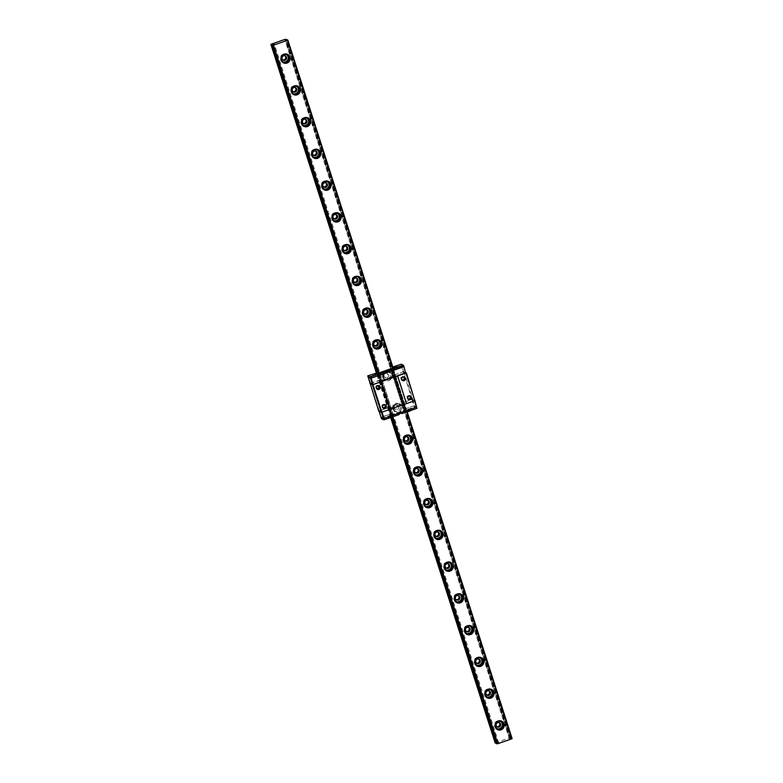 <?xml version="1.0" encoding="UTF-8"?>
<svg xmlns="http://www.w3.org/2000/svg" width="783" height="783" viewBox="0 0 783 783"><rect width="100%" height="100%" fill="white"/><g stroke="black" fill="none" stroke-linecap="round" stroke-linejoin="round"><path stroke-width="0.59" stroke-dasharray="3.92 2.94" d="M376.74 388.368A1.419 1.38 -64 0 1 376.417 385.99A1.419 1.38 -64 0 1 377.983 385.823M378.522 385.833A1.703 1.664 116 0 0 375.801 387.673A1.703 1.664 116 0 0 377.073 388.789M402.227 379.99A1.703 1.664 -64 0 1 401.425 377.044A1.703 1.664 -64 0 1 403.656 377.054M409.773 396.1A1.703 1.664 116 0 0 407.033 397.911A1.703 1.664 116 0 0 408.344 399.036M384.6 404.88A1.703 1.664 116 0 0 381.859 406.69A1.703 1.664 116 0 0 383.161 407.816M415.225 400.475L412.161 399.408L403.225 402.521L401.679 403.588L403.93 403.392L390.081 408.217L389.073 408.256L390.971 407.356L388.114 407.786L378.776 411.134M412.161 399.408L403.314 371.847L394.378 374.959L392.831 376.026L395.082 375.83L381.233 380.655L380.225 380.695L382.124 379.804L379.266 380.225L370.163 383.435M405.937 372.708L403.314 371.847M403.92 371.719L412.768 399.281M390.091 409.274L381.243 381.712M379.178 410.909L370.33 383.347M370.183 383.484L381.155 380.009L392.038 413.923L390.511 414.315L388.114 407.786L390.971 407.356L389.073 408.256L390.081 408.217L403.93 403.392L401.679 403.588L403.225 402.521L411.907 399.496L414.873 400.514L381.987 412.064L379.031 411.046L388.114 407.786L377.23 373.882L368.147 377.132L368.137 375.634M370.574 383.259L368.539 376.907L379.119 373.657L381.155 380.009L382.124 379.804L380.225 380.695L391.109 414.608L392.293 414.05L379.373 373.785L380.078 373.452L377.582 374.049L376.819 372.61M378.708 372.395L379.119 373.657L380.078 373.452L378.179 374.343L380.44 380.802L395.082 375.83L405.966 409.744L392.117 414.569L379.187 374.313L378.179 374.343L379.373 373.785L378.962 372.512L379.677 372.179L377.651 372.688M378.532 373.09L377.993 373.178L378.404 374.45L379.187 374.313L393.037 369.478L395.082 375.83L395.552 375.537L393.8 375.82L404.684 409.724L406.436 409.45L393.516 369.185L379.187 374.313L378.786 373.041L392.821 416.762M406.671 411.936L392.635 368.216L393.037 369.478L393.516 369.185L391.754 369.468L393.8 375.82L392.831 376.026L394.73 375.135L405.623 409.049L404.429 409.607L391.5 369.341L390.795 369.684L393.516 369.185L393.105 367.912L391.353 368.196L391.754 369.468L390.795 369.684L391.5 369.341L391.099 368.069L390.384 368.411L391.353 368.196M377.778 373.07L391.109 414.608L392.117 414.569L391.334 414.716L391.735 415.988L392.704 415.313L392.293 414.05L393.007 413.708L391.109 414.599L377.778 373.08L378.962 372.512M411.907 399.496L413.953 405.848L405.261 408.873L406.025 410.312L405.369 410.693L404.84 410.879L404.429 409.607L403.715 409.94L404.958 409.421L392.038 369.155L391.5 369.341L392.185 369.087L391.627 367.893L391.099 368.069M405.369 410.693L404.958 409.421L405.545 409.098L392.626 368.842L392.185 369.087L392.694 368.783L392.214 367.57L391.627 367.893M405.956 410.37L392.214 367.57M403.059 371.935L403.676 371.808L401.63 365.455L401.023 365.583L403.059 371.935L394.378 374.959L391.931 367.344L405.261 408.873L413.953 405.848L414.354 407.111L405.672 410.145M401.229 364.193L401.63 365.455L403.979 366.601L401.63 365.455L392.332 368.607L401.023 365.583L400.612 364.31M403.676 371.808L406.025 372.953M375.4 374.117L375.742 375.194L378.894 374.205L375.742 375.194M376.574 373.599L376.956 374.773M376.349 373.569L376.692 374.656M377.103 373.834L377.298 374.44M377.298 373.755L377.553 374.568M376.985 373.882L377.337 374.969M376.672 373.569L377.083 374.842M378.434 373.109L378.766 374.147M378.541 373.129L378.894 374.205M375.527 374.176L375.869 375.263M377.592 373.667L377.944 374.754M377.396 373.726L377.68 374.626M393.653 367.756L393.996 368.832L397.147 367.844L393.996 368.832M394.828 367.237L395.209 368.411M394.603 367.207L394.955 368.284M395.356 367.462L395.552 368.079M395.552 367.393L395.816 368.206M395.249 367.521L395.591 368.597M394.926 367.207L395.337 368.48M396.687 366.738L397.02 367.785M396.805 366.757L397.147 367.844M393.78 367.814L394.123 368.901M395.846 367.305L396.198 368.392M395.65 367.364L395.944 368.264M376.868 374.48L379.501 374L375.135 375.4L376.868 374.48M395.121 368.118L397.754 367.638L393.389 369.038L395.121 368.118M379.52 373.931L375.067 375.429L379.52 373.931M375.155 374.489L378.952 373.276M397.774 367.57L393.32 369.057L397.774 367.57M393.418 368.127L397.206 366.904M388.231 371.719L385.305 372.698L388.231 371.719M392.821 367.031L391.931 367.344M379.432 410.821L381.478 418.67M391.52 417.476L377.171 372.777L390.511 414.315L381.468 417.173L390.149 414.138L390.56 415.411L381.879 418.435M390.913 415.577L390.511 414.315L393.007 413.708L392.038 413.923L392.449 415.196L390.56 415.411M392.528 415.842L392.117 414.569L406.436 409.45L406.377 411.016L391.735 415.988M406.847 410.713L406.22 409.343L403.715 409.94L404.684 409.724L405.095 410.997L406.377 411.016M412.524 399.369L414.559 405.721L413.953 405.848L414.559 405.721L414.97 406.994L414.354 407.111M416.908 406.866L414.559 405.721L416.908 406.866M390.932 417.691L389.425 417.809L390.697 417.574L390.032 416.184L392.224 415.734L390.286 416.311M389.2 416.791L389.552 417.877L389.073 416.732M390.697 417.574L390.629 415.969M390.374 417.261L390.032 416.184M390.981 417.055L390.893 416.096M390.825 417.642L390.414 416.37M391.02 417.574L390.668 416.497M391.294 417.368L392.449 416.762L392.097 415.675M392.449 416.762L392.224 415.734M391.617 417.368L391.275 416.282M392.577 416.82L391.422 417.427L391.02 416.155M409.186 411.329L407.679 411.447L408.951 411.212L408.286 409.822L410.478 409.372L408.54 409.94M407.463 410.429L407.679 411.447L407.336 410.361M408.951 411.212L408.892 409.607M408.628 410.899L408.286 409.822M409.235 410.693L409.147 409.734M409.078 411.281L408.667 410.008M409.274 411.212L408.922 410.135M409.558 411.006L410.703 410.39L410.351 409.313M410.703 410.39L410.478 409.372M409.881 411.006L409.529 409.92M410.83 410.458L409.705 411.075L409.274 409.793M390.198 416.008L392.841 415.528L388.466 416.938L390.198 416.008M408.452 409.646L411.095 409.166L406.72 410.576L408.452 409.646M392.851 415.47L388.397 416.957L392.851 415.47M393.056 416.096L388.603 417.593L393.056 416.096M411.114 409.098L406.661 410.595L411.114 409.098M411.31 409.734L406.866 411.232L411.31 409.734M398.958 413.913L401.982 412.866M399.164 414.55L398.968 413.933M399.134 413.855L400.524 413.375M401.356 412.612L398.439 413.59L401.356 412.612M401.16 411.975L398.234 412.954L401.16 411.975M392.704 415.313L393.418 414.98L392.449 415.196M404.84 410.879L404.126 411.212L405.095 410.997M417.319 408.139L414.97 406.994M283.113 61.906A4.052 3.954 -64 0 1 281.753 55.045A4.052 3.954 -64 0 1 286.627 54.712M402.08 406.367A4.727 4.61 116 0 0 394.24 404.821A4.727 4.61 116 0 0 396.707 412.524A4.727 4.61 116 0 0 402.08 406.367M391.892 374.617A4.727 4.61 116 0 0 384.042 373.07A4.727 4.61 116 0 0 386.518 380.763A4.727 4.61 116 0 0 391.892 374.617M284.885 55.75A2.359 2.3 116 0 0 281.205 58.363A2.359 2.3 116 0 0 282.859 59.89M293.312 93.657A4.052 3.954 -64 0 1 291.942 86.796A4.052 3.954 -64 0 1 296.826 86.463M295.074 87.5A2.359 2.3 116 0 0 291.393 90.114A2.359 2.3 116 0 0 293.057 91.64M303.51 125.407A4.052 3.954 -64 0 1 302.14 118.546A4.052 3.954 -64 0 1 307.014 118.213M305.272 119.261A2.359 2.3 116 0 0 301.592 121.864A2.359 2.3 116 0 0 303.256 123.391M313.699 157.168A4.052 3.954 -64 0 1 312.329 150.297A4.052 3.954 -64 0 1 317.213 149.964M315.461 151.011A2.359 2.3 116 0 0 311.781 153.615A2.359 2.3 116 0 0 313.445 155.142M323.898 188.918A4.052 3.954 -64 0 1 322.527 182.048A4.052 3.954 -64 0 1 327.402 181.715M325.659 182.762A2.359 2.3 116 0 0 321.979 185.365A2.359 2.3 116 0 0 323.643 186.892M334.087 220.669A4.052 3.954 -64 0 1 332.716 213.798A4.052 3.954 -64 0 1 337.6 213.465M335.848 214.513A2.359 2.3 116 0 0 332.168 217.116A2.359 2.3 116 0 0 333.832 218.653M344.285 252.42A4.052 3.954 -64 0 1 342.915 245.559A4.052 3.954 -64 0 1 347.789 245.216M346.047 246.263A2.359 2.3 116 0 0 342.367 248.867A2.359 2.3 116 0 0 344.031 250.403M354.474 284.17A4.052 3.954 -64 0 1 353.113 277.309A4.052 3.954 -64 0 1 357.988 276.967M356.236 278.014A2.359 2.3 116 0 0 352.565 280.627A2.359 2.3 116 0 0 354.219 282.154M364.672 315.921A4.052 3.954 -64 0 1 363.302 309.06A4.052 3.954 -64 0 1 368.176 308.727M366.434 309.765A2.359 2.3 116 0 0 362.754 312.378A2.359 2.3 116 0 0 364.418 313.905M374.861 347.672A4.052 3.954 -64 0 1 373.501 340.811A4.052 3.954 -64 0 1 378.375 340.478M376.633 341.515A2.359 2.3 116 0 0 372.953 344.129A2.359 2.3 116 0 0 374.607 345.655M383.572 377.406A4.052 3.954 -64 0 1 389.122 372.444A4.052 3.954 -64 0 1 389.934 379.089A4.052 3.954 -64 0 1 383.572 377.406M382.505 376.877A4.052 3.954 -64 0 1 388.055 371.925A4.052 3.954 -64 0 1 389.836 377.298A4.052 3.954 -64 0 1 382.505 376.877M384.081 376.329A2.359 2.3 -64 0 1 387.321 373.442A2.359 2.3 -64 0 1 388.348 376.574A2.359 2.3 -64 0 1 384.081 376.329M383.141 375.879A2.359 2.3 116 0 0 387.419 376.124A2.359 2.3 116 0 0 383.836 373.354A2.359 2.3 116 0 0 383.141 375.879M393.761 409.157A4.052 3.954 -64 0 1 399.32 404.194A4.052 3.954 -64 0 1 400.133 410.84A4.052 3.954 -64 0 1 393.761 409.157M392.694 408.638A4.052 3.954 -64 0 1 398.253 403.676A4.052 3.954 -64 0 1 400.025 409.049A4.052 3.954 -64 0 1 392.694 408.638M394.27 408.08A2.359 2.3 -64 0 1 397.51 405.193A2.359 2.3 -64 0 1 398.547 408.325A2.359 2.3 -64 0 1 394.27 408.08M393.34 407.63A2.359 2.3 116 0 0 397.617 407.874A2.359 2.3 116 0 0 394.035 405.105A2.359 2.3 116 0 0 393.34 407.63M405.447 442.924A4.052 3.954 -64 0 1 404.077 436.062A4.052 3.954 -64 0 1 408.961 435.73M407.209 436.767A2.359 2.3 116 0 0 403.529 439.38A2.359 2.3 116 0 0 405.193 440.907M415.646 474.674A4.052 3.954 -64 0 1 414.276 467.813A4.052 3.954 -64 0 1 419.15 467.48M417.408 468.528A2.359 2.3 116 0 0 413.727 471.131A2.359 2.3 116 0 0 415.391 472.658M425.835 506.435A4.052 3.954 -64 0 1 424.474 499.564A4.052 3.954 -64 0 1 429.348 499.231M427.596 500.278A2.359 2.3 116 0 0 423.926 502.882A2.359 2.3 116 0 0 425.58 504.409M436.033 538.185A4.052 3.954 -64 0 1 434.663 531.314A4.052 3.954 -64 0 1 439.537 530.982M437.795 532.029A2.359 2.3 116 0 0 434.115 534.632A2.359 2.3 116 0 0 435.779 536.159M446.222 569.936A4.052 3.954 -64 0 1 444.861 563.065A4.052 3.954 -64 0 1 449.736 562.732M447.993 563.78A2.359 2.3 116 0 0 444.313 566.383A2.359 2.3 116 0 0 445.967 567.92M456.42 601.687A4.052 3.954 -64 0 1 455.05 594.826A4.052 3.954 -64 0 1 459.934 594.483M458.182 595.53A2.359 2.3 116 0 0 454.502 598.143A2.359 2.3 116 0 0 456.166 599.67M466.619 633.437A4.052 3.954 -64 0 1 465.249 626.576A4.052 3.954 -64 0 1 470.123 626.234M468.381 627.281A2.359 2.3 116 0 0 464.701 629.894A2.359 2.3 116 0 0 466.365 631.421M476.808 665.188A4.052 3.954 -64 0 1 475.438 658.327A4.052 3.954 -64 0 1 480.322 657.994M478.57 659.032A2.359 2.3 116 0 0 474.889 661.645A2.359 2.3 116 0 0 476.553 663.172M487.006 696.939A4.052 3.954 -64 0 1 485.636 690.077A4.052 3.954 -64 0 1 490.51 689.745M488.768 690.782A2.359 2.3 116 0 0 485.088 693.395A2.359 2.3 116 0 0 486.752 694.922M497.195 728.689A4.052 3.954 -64 0 1 495.825 721.828A4.052 3.954 -64 0 1 500.709 721.495M498.957 722.533A2.359 2.3 116 0 0 495.277 725.146A2.359 2.3 116 0 0 496.941 726.673M495.159 742.95L509.508 737.84L511.289 738.183L509.39 739.074L512.111 738.584M496.784 743.733L498.683 742.852L496.657 743.351M285.227 39.307L509.508 737.84M510.271 737.684L285.991 39.15M510.105 738.741L285.893 40.403M510.359 738.868L286.079 40.334M407.18 411.76L393.105 367.912M392.136 417.222L377.954 373.041M497.968 743.184L273.698 44.651M497.714 743.057L273.502 44.719M390.756 417.76L376.31 372.786M495.659 742.666L271.378 44.132M391.05 415.567L391.666 417.456M391.725 415.43L377.983 372.63M391.921 415.381L378.179 372.581M392.175 415.499L378.434 372.698M392.019 415.577L378.277 372.777M391.588 415.822L377.846 373.021M406.631 410.605L392.89 367.804M406.485 410.625L392.743 367.824M405.819 410.762L392.077 367.961M405.623 410.811L391.882 368.01M405.525 410.615L391.784 367.814M384.864 371.475L385.07 372.111M391.187 417.31L391.823 417.182M409.44 410.948L410.077 410.821M287.146 40.041L511.289 738.183L287.136 40.041M511.221 738.232L287.058 40.05M510.79 738.486L286.578 40.158M510.633 738.555L286.421 40.217M510.888 738.682L286.617 40.148M511.084 738.633L286.813 40.099M511.749 738.496L287.478 39.962M511.896 738.477L287.615 39.943M391.98 417.31L377.768 373.06L391.98 417.31M496.853 743.693L272.572 45.16M497.283 743.439L273.013 44.905M497.44 743.37L273.169 44.837M497.185 743.243L272.983 44.934M496.99 743.292L272.807 45.042M378.943 385.97L378.15 385.579M377.445 389.043L376.652 388.652M404.126 377.191L403.255 376.77M402.628 380.264L401.767 379.843M407.884 398.89L408.746 399.31M409.372 395.826L410.243 396.247M382.701 407.669L383.562 408.09M384.199 404.605L385.06 405.026M393.418 414.98L379.677 372.179M404.126 411.212L390.384 368.411M378.443 373.06L379.501 374M375.135 375.4L375.067 374.871M396.697 366.698L397.754 367.638M393.389 369.038L393.33 368.499M374.861 374.793L375.067 375.429M379.364 373.344L379.569 373.98M393.125 368.421L393.32 369.057M397.617 366.982L397.823 367.619M384.835 371.445L385.04 372.082M388.26 371.749L388.055 371.113M385.305 372.698L385.099 372.062M389.523 417.868L388.466 416.938M392.577 416.85L392.841 415.528M407.786 411.506L406.72 410.576M410.83 410.488L411.095 409.166M388.397 416.957L388.603 417.593M392.9 415.509L393.105 416.145M406.661 410.595L406.866 411.232M411.153 409.147L411.359 409.783M401.395 412.641L401.19 412.005M398.439 413.59L398.234 412.954M287.185 54.927L286.108 54.409M283.632 62.209L282.565 61.691M285.374 55.926L284.444 55.466M283.299 60.174L282.369 59.714M297.374 86.678L296.307 86.159M293.821 93.96L292.754 93.441M295.563 87.676L294.633 87.226M293.498 91.924L292.568 91.474M307.572 118.429L306.505 117.91M304.019 125.711L302.952 125.192M305.761 119.427L304.832 118.977M303.687 123.675L302.757 123.225M317.761 150.179L316.694 149.661M314.218 157.461L313.151 156.943M315.96 151.178L315.02 150.727M313.885 155.425L312.955 154.975M327.96 181.94L326.893 181.411M324.407 189.212L323.34 188.693M326.149 182.928L325.219 182.478M324.084 187.176L323.144 186.726M338.148 213.69L337.082 213.162M334.605 220.972L333.538 220.444M336.347 214.679L335.408 214.229M334.272 218.927L333.343 218.477M348.347 245.441L347.28 244.922M344.794 252.723L343.727 252.195M346.536 246.439L345.606 245.979M344.471 250.687L343.531 250.227M358.536 277.192L357.469 276.673M354.993 284.474L353.926 283.955M356.735 278.19L355.795 277.73M354.66 282.438L353.73 281.978M368.734 308.942L367.667 308.424M365.181 316.224L364.115 315.706M366.924 309.941L365.994 309.481M364.858 314.189L363.919 313.729M378.933 340.693L377.866 340.174M375.38 347.975L374.313 347.456M377.122 341.691L376.192 341.231M375.047 345.939L374.117 345.479M389.122 372.444L388.055 371.925M385.569 379.726L384.502 379.207M387.321 373.442L386.381 372.982M385.246 377.69L384.316 377.23M399.32 404.194L398.253 403.676M395.767 411.476L394.701 410.958M397.51 405.193L396.58 404.742M395.444 409.44L394.505 408.98M409.509 435.945L408.442 435.426M405.966 443.227L404.899 442.708M407.708 436.943L406.769 436.493M405.633 441.191L404.703 440.741M419.708 467.696L418.641 467.177M416.155 474.978L415.088 474.459M417.897 468.694L416.967 468.244M415.832 472.942L414.892 472.492M429.896 499.446L428.83 498.928M426.353 506.728L425.286 506.21M428.095 500.445L427.156 499.994M426.021 504.692L425.091 504.242M440.095 531.207L439.028 530.678M436.542 538.479L435.475 537.96M438.284 532.195L437.354 531.745M436.219 536.443L435.279 535.993M450.294 562.957L449.227 562.429M446.741 570.239L445.674 569.711M448.483 563.946L447.553 563.496M446.408 568.194L445.478 567.744M460.482 594.708L459.415 594.189M456.929 601.99L455.863 601.461M458.681 595.706L457.742 595.246M456.606 599.954L455.677 599.494M470.681 626.459L469.614 625.94M467.128 633.741L466.061 633.222M468.87 627.457L467.94 626.997M466.805 631.705L465.865 631.245M480.87 658.209L479.803 657.691M477.327 665.491L476.26 664.973M479.069 659.208L478.129 658.748M476.994 663.455L476.064 662.995M491.068 689.96L490.001 689.441M487.515 697.242L486.449 696.723M489.258 690.958L488.328 690.498M487.192 695.206L486.253 694.746M501.257 721.711L500.19 721.192M497.714 728.993L496.647 728.474M499.456 722.709L498.517 722.249M497.381 726.957L496.451 726.497M509.39 739.074L285.12 40.54M498.683 742.852L274.402 44.308"/><path stroke-width="1.17" d="M377.983 385.823A1.419 1.38 -64 0 1 378.541 387.673A1.419 1.38 -64 0 1 376.74 388.368M377.073 388.789A1.703 1.664 116 0 0 378.522 385.833M376.603 388.065A1.703 1.664 -64 0 1 378.943 385.97A1.703 1.664 -64 0 1 379.696 388.241A1.703 1.664 -64 0 1 376.603 388.065M376.359 388.202A2.046 1.997 116 0 0 379.755 388.877A2.046 1.997 116 0 0 378.678 385.539A2.046 1.997 116 0 0 376.359 388.202M370.163 383.435L378.776 411.134L381.84 412.21L390.149 409.313L381.243 381.712L405.937 372.708M381.84 412.21L372.992 384.649L381.301 381.752M382.476 407.258A2.046 1.997 116 0 0 385.872 407.923A2.046 1.997 116 0 0 384.796 404.596A2.046 1.997 116 0 0 382.476 407.258M401.787 379.285A1.703 1.664 -64 0 1 404.126 377.191A1.703 1.664 -64 0 1 404.88 379.461A1.703 1.664 -64 0 1 401.787 379.285M401.542 379.422A2.046 1.997 116 0 0 404.928 380.098A2.046 1.997 116 0 0 403.862 376.76A2.046 1.997 116 0 0 401.542 379.422M390.14 409.255L414.833 400.71L405.986 373.148M406.524 403.607L397.676 376.046M407.659 398.478A2.046 1.997 116 0 0 411.046 399.144A2.046 1.997 116 0 0 409.979 395.816A2.046 1.997 116 0 0 407.659 398.478M403.656 377.054A1.703 1.664 -64 0 1 402.227 379.99M407.904 398.332A1.703 1.664 -64 0 1 410.243 396.247A1.703 1.664 -64 0 1 410.987 398.508A1.703 1.664 -64 0 1 407.904 398.332M408.344 399.036A1.703 1.664 116 0 0 409.773 396.1M382.721 407.111A1.703 1.664 -64 0 1 385.06 405.026A1.703 1.664 -64 0 1 385.813 407.287A1.703 1.664 -64 0 1 382.721 407.111M383.161 407.816A1.703 1.664 116 0 0 384.6 404.88M414.833 400.71L406.377 372.923M406.455 403.568L397.607 376.006M381.233 412.328L372.385 384.766L372.992 384.649M369.928 383.572L372.385 384.766M403.578 365.338L405.623 373.178L403.979 366.601L371.103 378.16L403.588 366.836L403.578 365.338L401.229 364.193L392.821 367.031M405.623 373.178L373.139 384.502L370.692 376.887L387.888 370.428L388.652 371.328L385.627 372.385L385.422 371.749M373.139 384.502L372.532 384.629L370.486 378.277L371.103 378.16L370.486 378.277L370.085 377.005L370.692 376.887M372.532 384.629L370.183 383.484L368.147 377.132L370.486 378.277L368.147 377.132L367.736 375.869L370.085 377.005M376.545 373.511L378.541 373.129L376.574 373.599M378.209 373.031L376.995 373.237L377.103 373.834M377.034 373.246L378.434 373.109M379.501 374L378.541 373.129M394.798 367.139L396.805 366.757L394.828 367.237M396.462 366.669L395.258 366.875L395.356 367.462M395.288 366.875L396.687 366.738M397.754 367.638L396.805 366.757M378.952 373.276L375.155 374.489M397.206 366.904L393.418 368.127M385.53 372.091L388.652 371.328M388.446 370.702L403.176 365.563M377.651 372.688L367.736 375.869M392.635 368.216L287.371 40.344L287.841 40.05L393.105 367.912L378.532 373.09M414.501 400.827L416.918 408.364L414.912 400.661M382.016 412.142L384.032 418.416L416.507 407.091L384.032 418.416L384.433 419.688L399.164 414.55L398.958 413.913L401.982 412.866L402.188 413.502L416.918 408.364M381.409 412.298L383.416 418.543L384.032 418.416L383.416 418.543L383.827 419.805L384.433 419.688M379.109 411.29L381.067 417.398L383.416 418.543L381.067 417.398L381.478 418.67L383.827 419.805M391.451 417.447L390.296 417.828M409.705 411.075L408.55 411.457M400.524 413.375L402.188 413.502M281.626 59.89A4.052 3.954 -64 0 1 287.185 54.927A4.052 3.954 -64 0 1 287.997 61.573A4.052 3.954 -64 0 1 281.626 59.89M289.945 57.1A4.727 4.61 116 0 0 282.095 55.554A4.727 4.61 116 0 0 284.572 63.257A4.727 4.61 116 0 0 289.945 57.1M286.627 54.712A4.052 3.954 -64 0 1 283.113 61.906M407.18 411.76L512.111 738.584L511.642 738.878L406.671 411.936M378.786 373.041L273.521 45.169L287.371 40.344M511.642 738.878L497.792 743.703L392.821 416.762M300.143 88.851A4.727 4.61 116 0 0 292.294 87.305A4.727 4.61 116 0 0 294.77 95.007A4.727 4.61 116 0 0 300.143 88.851M320.531 152.352A4.727 4.61 116 0 0 312.681 150.806A4.727 4.61 116 0 0 315.158 158.509A4.727 4.61 116 0 0 320.531 152.352M340.918 215.854A4.727 4.61 116 0 0 333.069 214.307A4.727 4.61 116 0 0 335.545 222.01A4.727 4.61 116 0 0 340.918 215.854M361.306 279.355A4.727 4.61 116 0 0 353.456 277.818A4.727 4.61 116 0 0 355.932 285.511A4.727 4.61 116 0 0 361.306 279.355M381.693 342.866A4.727 4.61 116 0 0 373.843 341.319A4.727 4.61 116 0 0 376.32 349.012A4.727 4.61 116 0 0 381.693 342.866M422.468 469.869A4.727 4.61 116 0 0 414.628 468.322A4.727 4.61 116 0 0 417.094 476.025A4.727 4.61 116 0 0 422.468 469.869M442.855 533.37A4.727 4.61 116 0 0 435.015 531.823A4.727 4.61 116 0 0 437.482 539.526A4.727 4.61 116 0 0 442.855 533.37M463.252 596.871A4.727 4.61 116 0 0 455.403 595.325A4.727 4.61 116 0 0 457.879 603.027A4.727 4.61 116 0 0 463.252 596.871M483.64 660.382A4.727 4.61 116 0 0 475.79 658.836A4.727 4.61 116 0 0 478.266 666.529A4.727 4.61 116 0 0 483.64 660.382M504.027 723.884A4.727 4.61 116 0 0 496.177 722.337A4.727 4.61 116 0 0 498.654 730.04A4.727 4.61 116 0 0 504.027 723.884M493.828 692.133A4.727 4.61 116 0 0 485.989 690.586A4.727 4.61 116 0 0 488.455 698.279A4.727 4.61 116 0 0 493.828 692.133M473.441 628.622A4.727 4.61 116 0 0 465.601 627.085A4.727 4.61 116 0 0 468.068 634.778A4.727 4.61 116 0 0 473.441 628.622M453.054 565.12A4.727 4.61 116 0 0 445.204 563.574A4.727 4.61 116 0 0 447.68 571.277A4.727 4.61 116 0 0 453.054 565.12M432.666 501.619A4.727 4.61 116 0 0 424.817 500.073A4.727 4.61 116 0 0 427.293 507.775A4.727 4.61 116 0 0 432.666 501.619M412.279 438.118A4.727 4.61 116 0 0 404.429 436.571A4.727 4.61 116 0 0 406.906 444.274A4.727 4.61 116 0 0 412.279 438.118M371.504 311.115A4.727 4.61 116 0 0 363.655 309.569A4.727 4.61 116 0 0 366.121 317.262A4.727 4.61 116 0 0 371.504 311.115M351.107 247.604A4.727 4.61 116 0 0 343.267 246.058A4.727 4.61 116 0 0 345.734 253.761A4.727 4.61 116 0 0 351.107 247.604M330.72 184.103A4.727 4.61 116 0 0 322.88 182.556A4.727 4.61 116 0 0 325.346 190.259A4.727 4.61 116 0 0 330.72 184.103M310.332 120.602A4.727 4.61 116 0 0 302.492 119.055A4.727 4.61 116 0 0 304.959 126.758A4.727 4.61 116 0 0 310.332 120.602M282.134 58.813A2.359 2.3 -64 0 1 285.374 55.926A2.359 2.3 -64 0 1 286.412 59.058A2.359 2.3 -64 0 1 282.134 58.813M282.859 59.89A2.359 2.3 116 0 0 284.885 55.75M291.824 91.64A4.052 3.954 -64 0 1 297.374 86.678A4.052 3.954 -64 0 1 298.186 93.324A4.052 3.954 -64 0 1 291.824 91.64M296.826 86.463A4.052 3.954 -64 0 1 293.312 93.657M292.333 90.574A2.359 2.3 -64 0 1 295.563 87.676A2.359 2.3 -64 0 1 296.6 90.808A2.359 2.3 -64 0 1 292.333 90.574M293.057 91.64A2.359 2.3 116 0 0 295.074 87.5M302.013 123.391A4.052 3.954 -64 0 1 307.572 118.429A4.052 3.954 -64 0 1 308.385 125.074A4.052 3.954 -64 0 1 302.013 123.391M307.014 118.213A4.052 3.954 -64 0 1 303.51 125.407M302.522 122.324A2.359 2.3 -64 0 1 305.761 119.427A2.359 2.3 -64 0 1 306.799 122.559A2.359 2.3 -64 0 1 302.522 122.324M303.256 123.391A2.359 2.3 116 0 0 305.272 119.261M312.211 155.142A4.052 3.954 -64 0 1 317.761 150.179A4.052 3.954 -64 0 1 318.573 156.825A4.052 3.954 -64 0 1 312.211 155.142M317.213 149.964A4.052 3.954 -64 0 1 313.699 157.168M312.72 154.075A2.359 2.3 -64 0 1 315.96 151.178A2.359 2.3 -64 0 1 316.998 154.31A2.359 2.3 -64 0 1 312.72 154.075M313.445 155.142A2.359 2.3 116 0 0 315.461 151.011M322.41 186.892A4.052 3.954 -64 0 1 327.96 181.94A4.052 3.954 -64 0 1 328.772 188.576A4.052 3.954 -64 0 1 322.41 186.892M327.402 181.715A4.052 3.954 -64 0 1 323.898 188.918M322.909 185.825A2.359 2.3 -64 0 1 326.149 182.928A2.359 2.3 -64 0 1 327.186 186.07A2.359 2.3 -64 0 1 322.909 185.825M323.643 186.892A2.359 2.3 116 0 0 325.659 182.762M332.599 218.643A4.052 3.954 -64 0 1 338.148 213.69A4.052 3.954 -64 0 1 338.97 220.336A4.052 3.954 -64 0 1 332.599 218.643M337.6 213.465A4.052 3.954 -64 0 1 334.087 220.669M333.108 217.576A2.359 2.3 -64 0 1 336.347 214.679A2.359 2.3 -64 0 1 337.385 217.821A2.359 2.3 -64 0 1 333.108 217.576M333.832 218.653A2.359 2.3 116 0 0 335.848 214.513M342.797 250.394A4.052 3.954 -64 0 1 348.347 245.441A4.052 3.954 -64 0 1 349.159 252.087A4.052 3.954 -64 0 1 342.797 250.394M347.789 245.216A4.052 3.954 -64 0 1 344.285 252.42M343.297 249.327A2.359 2.3 -64 0 1 346.536 246.439A2.359 2.3 -64 0 1 347.574 249.571A2.359 2.3 -64 0 1 343.297 249.327M344.031 250.403A2.359 2.3 116 0 0 346.047 246.263M352.986 282.144A4.052 3.954 -64 0 1 358.536 277.192A4.052 3.954 -64 0 1 359.358 283.837A4.052 3.954 -64 0 1 352.986 282.144M357.988 276.967A4.052 3.954 -64 0 1 354.474 284.17M353.495 281.077A2.359 2.3 -64 0 1 356.735 278.19A2.359 2.3 -64 0 1 357.772 281.322A2.359 2.3 -64 0 1 353.495 281.077M354.219 282.154A2.359 2.3 116 0 0 356.236 278.014M363.185 313.895A4.052 3.954 -64 0 1 368.734 308.942A4.052 3.954 -64 0 1 369.547 315.588A4.052 3.954 -64 0 1 363.185 313.895M368.176 308.727A4.052 3.954 -64 0 1 364.672 315.921M363.694 312.828A2.359 2.3 -64 0 1 366.924 309.941A2.359 2.3 -64 0 1 367.961 313.073A2.359 2.3 -64 0 1 363.694 312.828M364.418 313.905A2.359 2.3 116 0 0 366.434 309.765M373.374 345.646A4.052 3.954 -64 0 1 378.933 340.693A4.052 3.954 -64 0 1 379.745 347.339A4.052 3.954 -64 0 1 373.374 345.646M378.375 340.478A4.052 3.954 -64 0 1 374.861 347.672M373.882 344.579A2.359 2.3 -64 0 1 377.122 341.691A2.359 2.3 -64 0 1 378.16 344.823A2.359 2.3 -64 0 1 373.882 344.579M374.607 345.655A2.359 2.3 116 0 0 376.633 341.515M403.959 440.907A4.052 3.954 -64 0 1 409.509 435.945A4.052 3.954 -64 0 1 410.321 442.591A4.052 3.954 -64 0 1 403.959 440.907M408.961 435.73A4.052 3.954 -64 0 1 405.447 442.924M404.468 439.84A2.359 2.3 -64 0 1 407.708 436.943A2.359 2.3 -64 0 1 408.746 440.075A2.359 2.3 -64 0 1 404.468 439.84M405.193 440.907A2.359 2.3 116 0 0 407.209 436.767M414.158 472.658A4.052 3.954 -64 0 1 419.708 467.696A4.052 3.954 -64 0 1 420.52 474.341A4.052 3.954 -64 0 1 414.158 472.658M419.15 467.48A4.052 3.954 -64 0 1 415.646 474.674M414.657 471.591A2.359 2.3 -64 0 1 417.897 468.694A2.359 2.3 -64 0 1 418.934 471.826A2.359 2.3 -64 0 1 414.657 471.591M415.391 472.658A2.359 2.3 116 0 0 417.408 468.528M424.347 504.409A4.052 3.954 -64 0 1 429.896 499.446A4.052 3.954 -64 0 1 430.719 506.092A4.052 3.954 -64 0 1 424.347 504.409M429.348 499.231A4.052 3.954 -64 0 1 425.835 506.435M424.856 503.342A2.359 2.3 -64 0 1 428.095 500.445A2.359 2.3 -64 0 1 429.133 503.577A2.359 2.3 -64 0 1 424.856 503.342M425.58 504.409A2.359 2.3 116 0 0 427.596 500.278M434.545 536.159A4.052 3.954 -64 0 1 440.095 531.207A4.052 3.954 -64 0 1 440.907 537.843A4.052 3.954 -64 0 1 434.545 536.159M439.537 530.982A4.052 3.954 -64 0 1 436.033 538.185M435.045 535.092A2.359 2.3 -64 0 1 438.284 532.195A2.359 2.3 -64 0 1 439.322 535.337A2.359 2.3 -64 0 1 435.045 535.092M435.779 536.159A2.359 2.3 116 0 0 437.795 532.029M444.734 567.91A4.052 3.954 -64 0 1 450.294 562.957A4.052 3.954 -64 0 1 451.106 569.603A4.052 3.954 -64 0 1 444.734 567.91M449.736 562.732A4.052 3.954 -64 0 1 446.222 569.936M445.243 566.843A2.359 2.3 -64 0 1 448.483 563.946A2.359 2.3 -64 0 1 449.52 567.088A2.359 2.3 -64 0 1 445.243 566.843M445.967 567.92A2.359 2.3 116 0 0 447.993 563.78M454.933 599.661A4.052 3.954 -64 0 1 460.482 594.708A4.052 3.954 -64 0 1 461.295 601.354A4.052 3.954 -64 0 1 454.933 599.661M459.934 594.483A4.052 3.954 -64 0 1 456.42 601.687M455.442 598.594A2.359 2.3 -64 0 1 458.681 595.706A2.359 2.3 -64 0 1 459.709 598.838A2.359 2.3 -64 0 1 455.442 598.594M456.166 599.67A2.359 2.3 116 0 0 458.182 595.53M465.122 631.411A4.052 3.954 -64 0 1 470.681 626.459A4.052 3.954 -64 0 1 471.493 633.104A4.052 3.954 -64 0 1 465.122 631.411M470.123 626.234A4.052 3.954 -64 0 1 466.619 633.437M465.631 630.344A2.359 2.3 -64 0 1 468.87 627.457A2.359 2.3 -64 0 1 469.908 630.589A2.359 2.3 -64 0 1 465.631 630.344M466.365 631.421A2.359 2.3 116 0 0 468.381 627.281M475.32 663.162A4.052 3.954 -64 0 1 480.87 658.209A4.052 3.954 -64 0 1 481.682 664.855A4.052 3.954 -64 0 1 475.32 663.162M480.322 657.994A4.052 3.954 -64 0 1 476.808 665.188M475.829 662.095A2.359 2.3 -64 0 1 479.069 659.208A2.359 2.3 -64 0 1 480.106 662.34A2.359 2.3 -64 0 1 475.829 662.095M476.553 663.172A2.359 2.3 116 0 0 478.57 659.032M485.519 694.922A4.052 3.954 -64 0 1 491.068 689.96A4.052 3.954 -64 0 1 491.881 696.606A4.052 3.954 -64 0 1 485.519 694.922M490.51 689.745A4.052 3.954 -64 0 1 487.006 696.939M486.018 693.846A2.359 2.3 -64 0 1 489.258 690.958A2.359 2.3 -64 0 1 490.295 694.09A2.359 2.3 -64 0 1 486.018 693.846M486.752 694.922A2.359 2.3 116 0 0 488.768 690.782M495.708 726.673A4.052 3.954 -64 0 1 501.257 721.711A4.052 3.954 -64 0 1 502.079 728.356A4.052 3.954 -64 0 1 495.708 726.673M500.709 721.495A4.052 3.954 -64 0 1 497.195 728.689M496.216 725.596A2.359 2.3 -64 0 1 499.456 722.709A2.359 2.3 -64 0 1 500.494 725.841A2.359 2.3 -64 0 1 496.216 725.596M496.941 726.673A2.359 2.3 116 0 0 498.957 722.533M497.792 743.703L496.784 743.742L391.98 417.31L496.784 743.742M496.657 743.351L495.159 742.95L390.756 417.76M285.893 40.403L287.018 39.649L285.227 39.307L271.378 44.132L270.889 44.416L271.907 44.915L274.402 44.308L272.504 45.208L273.521 45.169M287.841 40.05L285.834 40.207M497.009 743.85L392.136 417.222M377.954 373.041L272.729 45.316M376.31 372.786L270.889 44.416M376.78 373.628L376.143 373.755M395.043 367.256L394.397 367.384M387.888 370.428L388.094 371.064M272.504 45.208L377.768 373.06L272.513 45.208M496.324 743.429L391.666 417.456M377.308 372.767L272.044 44.895M496.177 743.449L391.52 417.476M377.171 372.777L271.907 44.915M375.135 375.4C375.116 374.137 375.527 373.481 376.388 373.452M393.389 369.038C393.369 367.765 393.79 367.119 394.642 367.08M389.758 417.897L390.971 417.701M391.578 417.486L392.577 416.85M408.012 411.535L409.225 411.339M409.832 411.124L410.83 410.488"/></g></svg>

